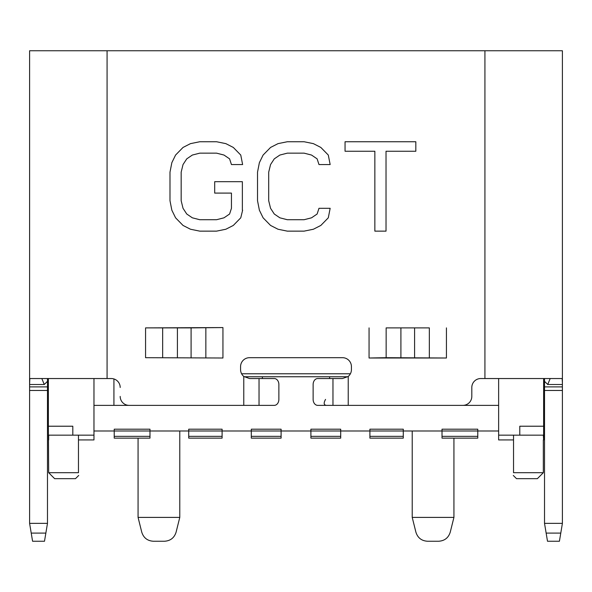 <?xml version="1.0" encoding="UTF-8"?>
<svg xmlns="http://www.w3.org/2000/svg" width="592" height="592" viewBox="0 0 592 592"><rect width="100%" height="100%" fill="white"/><g stroke="black" fill="none" stroke-linecap="round" stroke-linejoin="round"><path stroke-width="0.89" d="M310.896 436.348L310.896 438.139L340.696 438.139L340.696 436.348L310.896 436.348L310.896 430.991L369.904 430.991L369.904 438.139L403.278 438.139L403.278 436.348L369.904 436.348M188.722 436.348L222.096 436.348L222.096 438.139L188.722 438.139L188.722 430.991L222.096 430.991L222.096 429.2L188.722 429.2L188.722 430.991L149.983 430.991L149.983 438.139L114.226 438.139L114.226 430.991L149.983 430.991L149.983 429.2L114.226 429.2L114.226 430.991L93.965 430.991M281.104 429.2L251.304 429.2L281.104 429.2L281.104 438.139L251.304 438.139L251.304 430.991L310.896 430.991L310.896 429.2L340.696 429.2L340.696 436.348M29.829 378.54L29.6 384.504L29.829 378.54L93.965 378.54L93.965 439.93L78.47 439.93M513.294 475.45L516.513 478.669L537.366 478.669L543.33 472.705L513.53 472.705L513.53 435.157M513.53 439.93L498.634 439.93L498.634 435.157L519.791 435.157L519.791 426.218L543.626 426.218L543.626 378.54L562.171 378.54L562.4 383.179M519.791 435.157L543.626 435.157L543.626 439.93L543.33 435.157M442.017 429.2L477.774 429.2L442.017 429.2L442.017 438.139L477.774 438.139L477.774 436.348L442.017 436.348M93.965 435.157L72.809 435.157L72.809 426.218L48.374 426.218L48.67 472.705L78.47 472.705L78.47 435.157M348.229 405.365L332.97 405.365L332.97 378.54L342.487 378.54L348.229 376.453L348.229 405.365L462.87 405.365A8.939 8.939 0 0 0 471.809 396.418L471.809 387.479A8.939 8.939 0 0 1 480.748 378.54L543.626 378.54M498.634 378.54L498.634 435.157M403.278 436.348L403.278 429.2L369.904 429.2L369.904 430.991L498.634 430.991M48.67 435.157L48.67 439.93M262.382 378.54L262.382 376.756M72.809 435.157L48.374 435.157M222.096 436.348L222.096 430.991L251.304 430.991L251.304 429.2M329.618 376.756L329.618 378.54M48.374 378.54L48.374 426.218M237.829 405.365L93.965 405.365M477.774 436.348L477.774 429.2M369.904 429.2L403.278 429.2M281.104 436.348L251.304 436.348M543.626 435.157L543.626 426.218M48.67 472.705L54.634 478.669L75.487 478.669L78.706 475.45M78.47 472.705C78.47 476.042 78.47 476.042 78.47 472.705M149.983 436.348L114.226 436.348M354.171 405.365L498.634 405.365M244.148 376.756L347.852 376.756M241.61 373.774L350.39 373.774M429.341 357.686L429.341 327.887L386.147 327.887L386.147 357.686L369.06 358.005L446.435 358.005L386.147 357.686M278.011 143.641L270.559 147.445L263.107 155.052L259.385 162.659L257.52 172.176L257.52 200.703L259.385 210.212L263.107 217.819L270.559 225.434L278.011 229.237L287.32 231.139L304.081 231.139L313.397 229.237L320.842 225.434L328.294 217.819L330.158 208.31L318.984 208.31L317.12 214.015L311.533 217.819L304.081 219.721L287.32 219.721L279.868 217.819L274.281 214.015L270.559 208.31L268.694 200.703L268.694 172.176L270.559 164.561L274.281 158.856L279.868 155.052L287.32 153.15L304.081 153.15L311.533 155.052L317.12 158.856L318.984 164.561L330.158 164.561L328.294 155.052L320.842 147.445L313.397 143.641L304.081 141.74L287.32 141.74L278.011 143.641L270.559 147.445M345.055 141.74L345.055 151.249L374.854 151.249L374.854 231.139L386.028 231.139L386.028 151.249L415.828 151.249L415.828 141.74L345.055 141.74M415.917 532.215L412.217 517.401L453.931 517.401L450.231 532.215C448.425 537.854 444.57 540.859 438.665 541.243L427.483 541.243C421.578 540.859 417.723 537.854 415.917 532.215M47.478 523.365L29.6 523.365L29.6 390.461L47.478 390.461L47.478 523.365L44.496 541.243L32.582 541.243L31.221 533.096L45.858 533.096M242.365 210.212L242.365 181.685L214.689 181.685L214.689 193.096L231.45 193.096L231.45 208.31L229.585 214.015L223.998 217.819L216.546 219.721L199.785 219.721L192.341 217.819L186.754 214.015L183.024 208.31L181.167 200.703L181.167 172.176L183.024 164.561L186.754 158.856L192.341 155.052L199.785 153.15L216.546 153.15L223.998 155.052L229.585 158.856L231.45 164.561L242.624 164.561L240.759 155.052L233.315 147.445L225.863 143.641L216.546 141.74L199.785 141.74L190.476 143.641L183.024 147.445L175.58 155.052L171.85 162.659L169.985 172.176L169.985 200.703L171.85 210.212L175.58 217.819L183.024 225.434L190.476 229.237L199.785 231.139L216.546 231.139L225.863 229.237L233.315 225.434L240.759 217.819L242.624 210.212M175.58 217.819L183.024 225.434L190.476 229.237M29.6 390.461L29.6 384.504L44.267 384.504L41.81 378.54M259.03 378.54L259.03 405.365L274.288 405.365A5.957 4.581 90 0 0 278.869 399.4L278.869 384.504A5.957 4.581 -90 0 0 274.288 378.54L249.513 378.54L243.771 376.453A8.939 8.939 0 0 1 240.574 369.6L240.574 366.626A8.939 8.939 0 0 1 249.513 357.686L342.487 357.686A8.939 8.939 0 0 1 351.426 366.626L351.426 369.6A8.939 8.939 0 0 1 348.229 376.453M44.267 384.504L47.478 381.307L47.478 390.461M311.533 155.052L317.12 158.856L318.984 164.561M93.965 378.54L111.252 378.54A8.939 8.939 0 0 1 120.191 387.479L120.191 386.761M29.6 50.757L29.6 384.504L29.6 50.757L107.078 50.757L107.078 378.54M326.318 405.365C323.772 405.002 323.513 403.011 325.548 399.4M332.97 378.54L317.712 378.54A5.957 4.581 -90 0 0 313.131 384.504L313.131 399.4A5.957 4.581 -90 0 0 317.712 405.365L332.97 405.365M181.167 172.176L183.024 164.561L186.754 158.856L192.341 155.052M145.565 357.686L222.94 358.005L145.565 357.686L145.565 327.887L177.415 327.887L177.415 357.686M186.754 214.015L183.024 208.31L181.167 200.703M268.694 200.703L268.694 172.176L270.559 164.561L274.281 158.856L279.868 155.052M47.478 381.307L47.478 378.54L47.478 381.307M191.09 357.686L191.09 327.887L222.94 327.568L145.565 327.887M179.783 517.401L176.083 532.215C174.277 537.854 170.422 540.859 164.517 541.243L153.335 541.243C147.43 540.859 143.575 537.854 141.769 532.215L138.069 517.401L179.783 517.401L179.783 430.991M484.922 378.54L484.922 50.757L562.4 50.757L562.4 523.365L544.522 523.365L546.142 533.096L560.779 533.096L562.4 523.365M263.107 155.052L259.385 162.659L257.52 172.176L257.52 200.703L259.385 210.212L263.107 217.819L270.559 225.434L278.011 229.237L287.32 231.139M29.6 523.365L31.221 533.096M175.58 155.052L171.85 162.659L169.985 172.176M560.779 533.096L559.418 541.243L547.504 541.243L546.142 533.096M313.397 229.237L320.842 225.434M484.922 50.757L107.078 50.757M544.522 523.365L544.522 381.307L547.733 384.504L550.19 378.54M342.502 378.54L341.547 378.54M191.09 327.887L177.415 327.887M259.03 405.365L243.771 405.365L243.771 376.453M544.522 378.54L544.522 381.307L544.522 378.54M412.217 430.991L412.217 517.401M120.191 396.418A8.939 8.939 0 0 0 129.13 405.365L243.771 405.365M429.341 327.887L386.147 327.887M544.522 390.461L562.4 390.461M453.931 517.401L453.931 438.139M216.546 219.721L199.785 219.721L192.341 217.819M138.069 438.139L138.069 517.401M242.624 164.561L240.759 155.052L233.315 147.445L225.863 143.641M313.397 143.641L304.081 141.74M250.453 378.54L249.498 378.54M330.158 164.561L328.294 155.052M113.93 405.365L113.93 378.954M414.585 357.686L414.585 327.887M400.91 327.887L400.91 357.686M29.6 386.887L47.478 386.887M205.853 327.887L205.853 357.686M222.94 327.887L222.94 357.686M547.733 384.504L562.4 384.504M544.522 386.887L562.4 386.887M369.06 357.686L369.06 327.887M446.435 327.887L446.435 357.686M162.659 357.686L162.659 327.887M543.33 439.93L543.33 472.705"/></g></svg>

